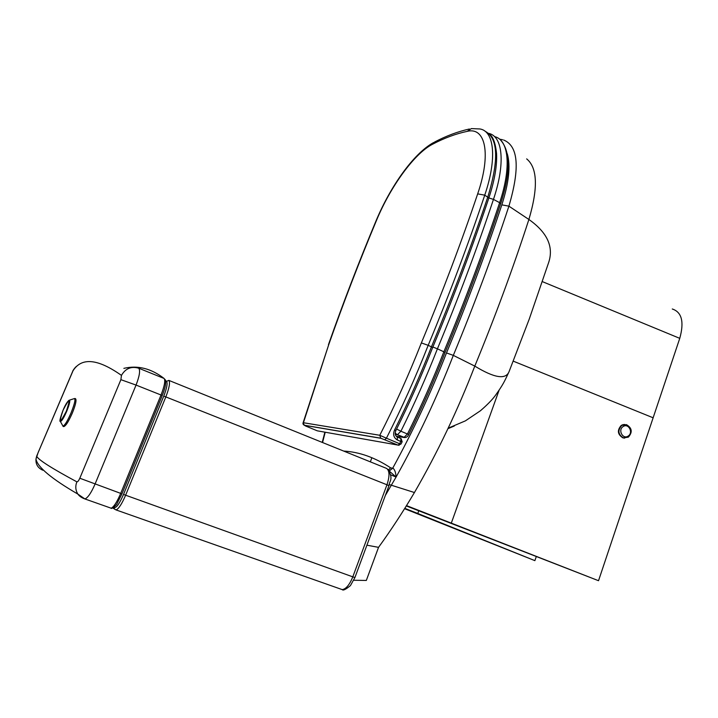 <?xml version="1.0" encoding="UTF-8"?>
<svg xmlns="http://www.w3.org/2000/svg" width="718" height="718" viewBox="0 0 718 718"><rect width="100%" height="100%" fill="white"/><g stroke="black" fill="none" stroke-linecap="round" stroke-linejoin="round"><path stroke-width="1.08" d="M406.298 505.939L598.525 580.709L406.505 505.607M536.202 556.827L534.883 560.641L417.786 513.478L418.738 510.866M598.525 580.709L679.758 338.349C684.326 321.897 681.831 312.115 672.281 308.991M370.344 461.845L371.897 457.689M417.786 513.478L404.799 508.344M534.883 560.641L404.575 508.694M451.227 523.332L499.055 390.314M526.662 158.884C537.495 167.761 538.231 187.954 528.888 219.466C513.46 267.141 495.429 316.019 474.795 366.108C457.581 410.552 437.459 452.699 414.439 492.53C402.663 512.338 390.7 530.611 378.539 547.349L366.324 580.449L353.768 580.252M389.264 470.811L392.674 468.271L390.547 467.795L388.582 469.931M389.318 470.891L392.674 468.271C412.922 431.419 430.863 392.979 446.497 352.951L453.318 355.374C474.427 304.342 492.961 254.603 508.9 206.165C520.119 168.075 518.378 146.023 503.668 140.019M389.614 471.385L396.094 477.039C395.78 472.543 394.756 469.599 392.997 468.208M414.439 492.53L389.353 484.587M385.342 495.465L396.094 477.039C417.696 438.339 436.777 397.79 453.318 355.374L474.795 366.108C494.244 377.973 505.66 379.858 509.026 371.753L509.331 371M378.539 547.349L366.907 545.186M653.129 417.786L513.271 361.154M447.951 428.655L454.288 426.034M395.394 434.399L397.404 434.713L400.913 431.231L407.465 434.004L403.947 437.477C406.128 437.818 407.743 436.777 408.802 434.363L407.465 434.004C420.838 407.097 432.972 379.696 443.859 351.802L445.025 352.529C466.108 301.659 484.641 252.081 500.625 203.795L499.638 202.673C483.6 251.076 465.004 300.788 443.859 351.802L437.415 348.822C458.64 297.683 477.317 247.872 493.463 199.389L488.877 197.944M432.873 347.018L437.415 348.822C426.474 376.779 414.304 404.252 400.913 431.231L396.596 429.041M421.367 342.917C408.973 374.419 395.115 405.203 379.786 435.279L303.427 422.731L328.79 344.487C343.554 302.547 359.449 261.19 376.492 220.399C390.314 186.913 414.178 153.697 432.38 144.327C444.11 138.125 455.724 133.799 467.221 131.358C485.413 126.718 491.48 153.661 477.676 193.869C461.387 242.208 442.62 291.894 421.367 342.917L428.179 345.331C415.749 377.004 401.829 407.959 386.419 438.204L379.786 435.279L380.719 438.195L398.158 445.169L399.621 443.742L386.419 438.204L384.911 439.64M394.541 430.055L395.914 430.414C409.386 403.292 421.628 375.685 432.64 347.575L431.437 346.839C420.371 375.074 408.066 402.807 394.541 430.055C392.728 434.543 393.715 437.872 397.503 440.062L400.788 441.444L399.621 443.742L400.994 444.047L398.158 445.169L380.719 438.195L304.244 425.218C303.175 424.58 302.79 423.826 303.059 422.929L304.441 425.316L380.953 438.312M328.79 344.487L303.059 422.929M485.027 131.223C498.148 137.919 499.091 159.782 487.854 196.822C471.582 245.484 452.771 295.484 431.437 346.839L428.179 345.331C449.558 293.922 468.414 243.869 484.74 195.161C497.251 158.391 494.262 131.125 479.938 128.962L471.349 128.594L467.221 131.358M395.914 430.414L395.923 430.396C394.712 433.519 395.133 435.682 397.162 436.894L397.503 440.062M168.847 380.387L386.715 468.468C389.65 470.954 389.73 476.393 386.966 484.776L165.831 396.91C169.277 387.962 170.283 382.452 168.847 380.387L166.549 381.33C167.797 383.179 166.863 388.133 163.749 396.174L123.541 494.397L125.623 495.214L165.831 396.91L163.749 396.174M123.541 494.397C119.583 503.471 116.504 507.868 114.297 507.59L114.324 509.008L116.092 509.942C118.766 508.703 121.943 503.803 125.623 495.214L352.798 576.85C349.603 584.73 346.076 588.984 342.244 589.622L341.93 589.505M123.855 368.361C137.721 365.067 151.139 368.442 164.117 378.476C165.517 380.549 164.494 386.051 161.029 394.999L162.223 395.555L121.961 493.849L162.223 395.555C165.517 387.307 166.45 381.922 165.023 379.373M42.775 469.491L42.874 470.236C37.928 468.073 35.631 464.358 35.981 459.071L38.072 452.762L73.03 370.757C81.61 357.133 97.756 358.677 121.45 375.379L120.893 379.669L79.815 478.233C78.666 480.755 77.688 481.957 76.871 481.841C75.184 486.221 75.507 490.304 77.858 494.083L84.912 498.956C87.865 497.78 91.222 492.862 94.991 484.21L136.052 385.072L161.029 394.999L120.678 493.445C116.998 502.044 113.83 506.962 111.182 508.209L111.146 508.2M38.081 452.735L38.063 452.744C36.977 455.822 36.95 454.467 35.981 459.071L35.981 459.071C37.435 467.005 51.391 478.673 77.858 494.092C79.312 496.165 81.672 497.789 84.921 498.956L111.182 508.209C110.805 509.457 116.657 505.508 117.196 503.291L121.961 493.849L79.815 478.233M164.117 378.476L138.736 368.217C140.423 370.416 139.525 376.044 136.052 385.072L120.893 379.669M121.45 375.379C125.515 368.451 131.277 366.063 138.736 368.217M679.758 338.349L542.368 281.627M390.547 467.795C375.02 457.537 359.413 451.963 343.716 451.075M507.294 153.832C510.713 165.759 508.891 182.767 501.828 204.854C485.924 252.933 467.481 302.305 446.497 352.951M322.561 442.53L325.209 432.227M390.646 474.831L396.094 477.039M448.185 428.161L465.372 420.874L480.396 410.786C487.136 404.97 492.108 399.89 495.312 395.546C503.65 383.87 504.503 381.294 509.026 371.753L529.247 319.079L548.687 262.42C553.865 246.768 547.269 232.452 528.888 219.466L508.9 206.165L501.828 204.854M396.381 436.266L403.848 437.459L396.883 434.498L404.898 437.585M494.558 136.635C508.685 139.624 511.728 166.72 499.638 202.673L493.463 199.389C505.696 163.201 502.717 136.07 488.581 133.351M395.358 434.255L396.883 434.498L395.25 433.026M305.724 426.061L317.311 430.827L399.127 445.286M305.814 426.106L304.441 425.316M400.994 444.047L402.161 441.758L400.788 441.444L400.895 438.501L397.79 437.19M318.568 427.65L319.286 427.766M477.676 193.869L484.74 195.161L488.868 197.971C494.576 180.541 497.143 165.786 496.569 153.688C495.474 143.026 493.033 136.447 489.254 133.97M469.384 128.998C457.779 131.591 446.201 135.926 434.659 141.993L432.38 144.327M433.645 142.523C413.415 153.571 390.296 186.788 376.16 220.561L376.492 220.399M112.735 507.967L116.092 509.942L342.244 589.622C343.078 590.77 345.807 589.433 350.411 585.628L354.925 577.523L352.798 576.85L386.966 484.776L388.959 485.709L354.925 577.523M165.553 380.522L166.549 381.33M76.871 481.841C51.534 468.199 38.162 459.682 36.744 456.289M38.063 452.744L72.76 371.179C72.312 371.457 75.103 367.077 76.799 366.162M624.669 438.124L622.883 437.863L628.394 437.091C632.702 432.146 632.055 428 626.464 424.643L621.806 425.397C617.525 430.27 618.054 434.435 623.377 437.89L628.196 437.163M623.107 426.591C628.376 422.758 633.716 432.622 628.223 436.014C622.964 439.883 617.579 429.983 623.107 426.591M621.258 425.406C616.986 430.27 617.525 434.426 622.883 437.863C617.561 434.417 617.04 430.261 621.303 425.388L624.786 424.428M64.055 425.46C65.257 426.815 67.968 422.794 72.186 413.397C75.893 404.028 76.835 399.45 74.995 399.684M69.52 400.141L73.828 398.75C75.937 398.149 75.004 402.879 71.028 412.949C67.33 421.331 64.62 425.702 62.915 426.052L62.529 425.343M66.702 411.333C69.79 403.543 70.535 399.881 68.937 400.33C66.998 402.062 65.042 405.356 63.067 410.202C60.115 418.145 59.244 421.915 60.447 421.511C61.757 421.206 63.839 417.822 66.702 411.333M63.076 410.202C69.646 397.548 70.732 397.88 66.343 411.199C59.729 423.88 58.643 423.548 63.076 410.202M60.168 421.053L62.915 426.052C63.184 426.977 65.41 428.52 72.195 413.397C78.37 398.14 75.345 398.391 74.627 398.526M322.238 442.396L324.877 432.173M499.557 139.148L502.627 139.759M408.802 434.363C422.121 407.573 434.193 380.298 445.025 352.529M500.446 139.929C510.642 151.256 510.704 172.544 500.625 203.795M402.161 441.758L401.102 438.599M488.868 197.971C472.65 246.507 453.911 296.381 432.64 347.575M376.16 220.561C359.117 261.361 343.204 302.736 328.44 344.694M387.935 469.33C393.841 479.507 389.371 480.513 388.959 485.709M621.276 425.388L623.287 424.544"/></g></svg>
